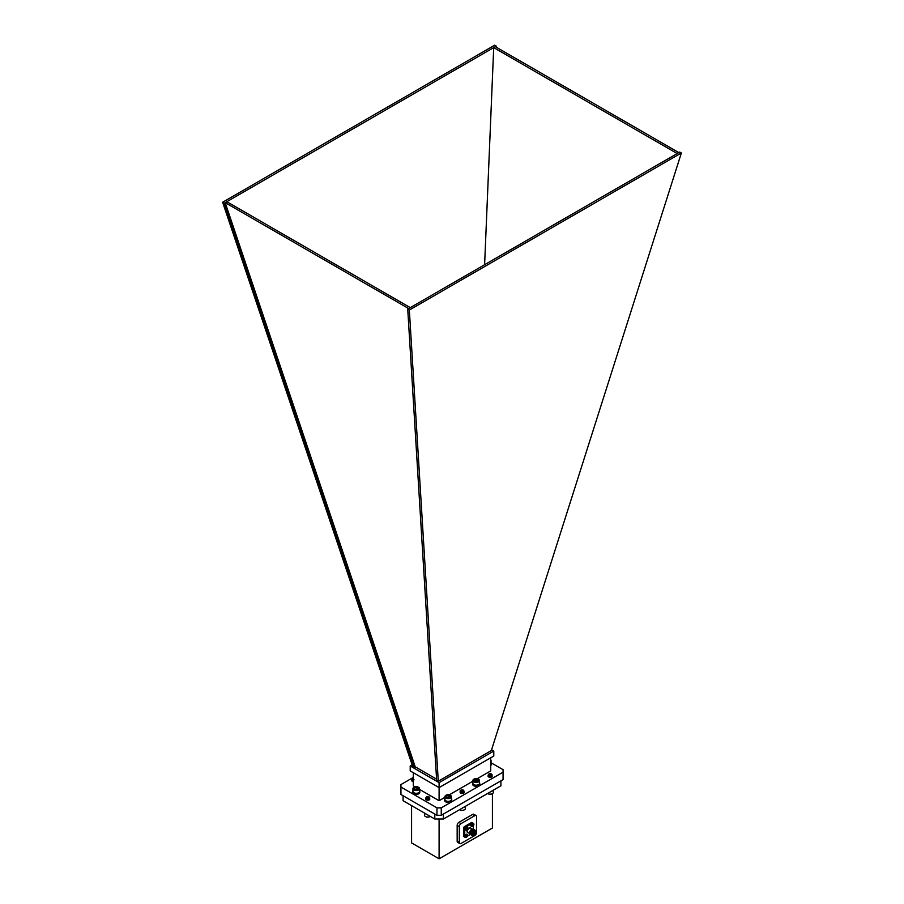 <?xml version="1.0" encoding="UTF-8"?>
<svg xmlns="http://www.w3.org/2000/svg" width="904" height="904" viewBox="0 0 904 904"><rect width="100%" height="100%" fill="white"/><g stroke="black" fill="none" stroke-linecap="round" stroke-linejoin="round"><path stroke-width="1.36" d="M411.58 805.611L411.58 842.912L439.095 858.8L492.42 828.019L492.42 793.61M443.401 819.024L500.918 785.813L500.918 780.853L443.401 814.052L443.401 819.024L434.801 819.024L434.801 814.052L403.082 795.746L403.082 800.707L434.801 819.024M459.831 843.59L457.661 842.336A2.429 1.401 -60 0 1 457.164 841.228L459.322 842.471A2.429 1.401 120 0 0 459.831 843.59A2.429 1.401 120 0 0 461.051 843.466L474.803 835.522A2.429 1.401 120 0 0 476.521 832.55L476.521 816.662A2.429 1.401 120 0 0 476.024 815.544A2.429 1.401 120 0 0 474.803 815.668L461.051 823.612A2.429 1.401 120 0 0 459.322 826.584L459.322 842.471M459.322 826.584L457.164 825.341L457.164 841.228M457.164 825.341A2.429 1.401 -60 0 1 458.882 822.357L461.051 823.612M474.803 815.668L472.634 814.414L458.882 822.357M472.634 814.414A2.429 1.401 -60 0 1 473.854 814.289L476.024 815.544M439.095 858.8L439.095 819.024M467.278 836.019L466.453 835.533L466.453 837.014L467.278 836.019L466.475 835.669M466.125 836.279L466.826 836.799M466.362 837.353A1.638 0.949 -60 0 1 465.21 836.516A1.638 0.949 -60 0 1 466.645 834.55A1.638 0.949 -60 0 1 467.447 835.872L467.447 835.872A1.638 0.949 -60 0 1 466.78 837.014A1.638 0.949 -60 0 1 466.78 837.025A1.638 0.949 -60 0 1 466.362 837.353M464.803 836.426L465.944 834.448M467.278 828.663L466.453 828.188L466.453 829.669L467.278 828.663L466.475 828.324M466.125 828.934L466.826 829.454M466.362 830.008A1.638 0.949 -60 0 1 465.21 829.16A1.638 0.949 -60 0 1 466.645 827.194A1.638 0.949 -60 0 1 467.447 828.516L467.447 828.516A1.638 0.949 -60 0 1 466.78 829.669L466.78 829.669A1.638 0.949 -60 0 1 466.362 830.008M464.803 829.081L465.944 827.103M473.346 829.205L473.346 825.77M473.154 823.25A1.22 0.701 120 0 0 472.487 823.261L472.442 823.284M472.103 823.476L466.08 826.957M465.741 827.16L465.605 827.239A1.22 0.701 120 0 0 464.746 828.719L464.746 828.878M464.746 829.273L464.746 836.223M464.746 836.618L464.746 836.663A1.22 0.701 120 0 0 465.074 837.262M467.345 836.155L470.34 834.426M471.165 825.409L472.306 823.431M469.673 832.81A2.565 1.48 -60 0 1 469.662 832.663A2.565 1.48 -60 0 1 471.481 829.522A2.565 1.48 -60 0 1 472.758 829.397M471.481 829.522L472.792 829.183M470.475 834.494L469.662 832.979L471.673 829.409M475.481 830.991A2.565 1.48 120 0 0 475.323 830.878A2.565 1.48 120 0 0 472.758 832.358A2.565 1.48 120 0 0 472.758 835.319A2.565 1.48 120 0 0 472.939 835.398M475.775 831.149L473.041 835.488M472.622 835.669L473.244 835.578A3.04 1.751 -60 0 1 472.622 835.669L471.809 835.194L471.718 832.663L473.504 830.301L475.334 830.493M464.746 828.719L463.628 828.075L463.628 836.019L464.746 836.663M472.487 823.261L471.368 822.617L464.486 826.584L465.605 827.239M471.368 822.617A1.22 0.701 -60 0 1 471.978 822.561L473.097 823.205M463.628 828.075A1.22 0.701 -60 0 1 464.486 826.584M464.995 837.228L463.876 836.573A1.22 0.701 -60 0 1 463.628 836.019M472.137 835.511L471.662 832.629L473.447 830.267L474.905 830.087M471.944 835.352L471.187 832.358L472.973 829.996L474.702 830.019M471.47 835.081L470.713 832.087L472.487 829.725L474.227 829.748M470.701 834.674L470.227 831.804L472.012 829.443L473.504 829.273M471.628 835.217L471.244 832.392L473.029 830.03L474.487 829.849M471.21 834.968L470.769 832.121L472.555 829.759L474.012 829.567M470.984 834.81L470.295 831.838L472.069 829.476L473.752 829.465M474.464 831.544A2.203 1.266 120 0 0 473.018 833.488A2.203 1.266 120 0 0 473.357 835.251A2.203 1.266 120 0 0 475.56 833.974A2.203 1.266 120 0 0 475.56 831.431A2.203 1.266 120 0 0 474.464 831.544M474.464 831.341A2.441 1.412 120 0 0 472.736 834.335A2.441 1.412 120 0 0 474.464 835.341A2.441 1.412 120 0 0 476.193 832.347A2.441 1.412 120 0 0 474.464 831.341M474.419 835.364A2.565 1.48 -60 0 1 474.374 835.386A2.565 1.48 -60 0 1 473.097 835.511A2.565 1.48 -60 0 1 472.702 833.454A2.565 1.48 -60 0 1 474.374 831.194A2.565 1.48 -60 0 1 475.662 831.07A2.565 1.48 -60 0 1 476.193 832.245A2.565 1.48 -60 0 1 476.193 832.29M472.261 835.07L471.752 832.55L472.769 830.923M471.662 834.731L471.278 832.279L472.792 830.256L474.001 830.075M470.701 832.313L472.306 829.974L473.549 829.815L472.25 829.94L470.735 831.974L471.131 834.426M470.227 832.042L471.831 829.702L473.074 829.533L471.775 829.669L470.261 831.691L470.656 834.143M472.012 834.392L473.696 830.765M472.25 835.047L471.696 832.516L473.346 830.414M471.606 834.697L471.221 832.245L472.724 830.211L474.035 830.087M474.476 831.533A2.203 1.266 -60 0 1 472.905 834.245M471.515 834.053A2.203 1.266 -60 0 1 471.357 833.341L471.357 833.149A1.955 1.13 120 0 0 471.357 833.239M472.95 833.816A1.955 1.13 120 0 0 474.114 831.793M473.639 824.99L472.815 824.516L472.815 825.996L473.639 824.99L472.837 824.651M472.487 825.262L473.187 825.781M471.628 826.346A1.729 0.994 -60 0 1 471.526 826.29A1.729 0.994 -60 0 1 471.526 824.29A1.729 0.994 -60 0 1 473.255 823.295L473.809 824.843L472.713 826.335A1.638 0.949 -60 0 1 471.572 825.488A1.638 0.949 -60 0 1 473.007 823.521A1.638 0.949 -60 0 1 473.809 824.843L473.809 824.843A1.638 0.949 -60 0 1 473.142 825.996L473.142 825.996A1.638 0.949 -60 0 1 472.724 826.335L471.73 826.414A1.729 0.994 -60 0 1 471.73 824.414A1.729 0.994 -60 0 1 473.459 823.42A1.729 0.994 -60 0 1 473.741 823.759M225.186 202.643L408.653 308.569L410.292 307.631L226.825 201.705L225.186 202.643L415.23 766.829L436.587 779.169M493.708 47.618L495.347 46.669L678.814 152.595L677.175 153.544L493.708 47.618L484.612 264.714M438.282 781.214L491.313 750.591L681.367 152.991L679.74 152.064L407.727 309.111L436.655 780.276L438.282 781.214L409.342 310.038L407.727 309.111M414.416 764.411L413.49 764.953L414.416 764.422L413.49 764.953L414.303 767.372L412.687 766.434L222.633 202.247L494.657 45.2L496.273 46.138L224.26 203.185L222.633 202.247M414.416 764.422L415.23 766.829L414.303 767.372M412.145 764.84L410.213 765.959L439.095 782.638L493.787 751.066L491.573 749.778M410.213 765.959L410.213 770.92L439.095 787.599L493.787 756.026L493.787 751.066M439.095 782.638L439.095 800.707L419.512 789.395M415.015 786.808L413.297 785.813L413.297 772.705M477.289 778.66L490.702 770.92L490.702 757.812M472.894 781.203L449.299 794.831M444.904 797.362L439.095 800.707M491.041 763.586L491.335 763.586A3.559 2.057 0 0 0 491.335 763.575A3.559 2.057 0 0 0 491.053 762.773L503.065 769.677L503.065 779.61L441.254 815.295L436.948 815.295L400.935 794.503L400.935 784.57L413.297 777.44M429.716 798.673A2.057 1.186 180 0 1 429.807 799.023A2.057 1.186 180 0 1 429.208 799.859A2.057 1.186 180 0 1 426.959 800.119A2.057 1.186 180 0 1 425.694 799.023A2.057 1.186 180 0 1 425.761 798.729M413.297 781.757A2.057 1.186 180 0 1 411.828 780.615A2.057 1.186 180 0 1 412.167 779.971M463.605 791.475A2.057 1.186 180 0 1 464.238 792.333A2.057 1.186 180 0 1 463.639 793.17A2.057 1.186 180 0 1 461.39 793.429A2.057 1.186 180 0 1 460.125 792.333A2.057 1.186 180 0 1 460.238 791.949M492.07 775.779A2.057 1.186 180 0 1 492.171 776.129A2.057 1.186 180 0 1 491.561 776.965A2.057 1.186 180 0 1 489.324 777.225A2.057 1.186 180 0 1 488.058 776.129A2.057 1.186 180 0 1 488.115 775.835L490.68 776.785L492.047 775.236M503.065 772.163L441.254 807.848L436.948 807.848L400.935 787.056M441.254 815.295L441.254 807.848M436.948 815.295L436.948 807.848M496.228 47.177L496.273 46.138M413.49 764.953L224.26 203.185M681.367 152.991L409.342 310.038M450.429 800.842A3.085 1.785 180 0 1 450.361 800.876A3.085 1.785 180 0 1 446 800.876A3.085 1.785 180 0 1 445.932 800.842M444.904 796.684L444.904 799.452A3.288 1.898 0 0 0 445.864 800.797A3.288 1.898 0 0 0 450.508 800.797A3.288 1.898 0 0 0 451.469 799.452L451.469 796.684A3.288 1.898 180 0 1 448.181 798.582A3.288 1.898 180 0 1 444.904 796.684A3.288 1.898 180 0 1 445.864 795.35A3.288 1.898 180 0 1 446.011 795.26M450.35 795.26A3.288 1.898 180 0 1 450.508 795.35A3.288 1.898 180 0 1 450.61 795.407A3.288 1.898 180 0 1 451.469 796.684M450.316 795.237A2.881 1.661 0 0 0 450.226 795.181A2.881 1.661 0 0 0 446.147 795.181A2.881 1.661 0 0 0 446.113 797.52A2.881 1.661 0 0 0 450.158 797.577A2.881 1.661 0 0 0 450.316 795.237M449.514 797.204L450.113 796.119L448.779 795.271A1.977 1.141 0 0 0 446.847 795.52A1.977 1.141 0 0 0 446.248 796.605A1.977 1.141 0 0 0 446.791 797.17A1.977 1.141 0 0 0 447.582 797.452A1.977 1.141 0 0 0 449.514 797.204A1.977 1.141 0 0 0 449.582 797.17A1.977 1.141 0 0 0 450.113 796.119A1.977 1.141 0 0 0 448.779 795.271L446.847 795.52L446.248 796.605L447.582 797.452M448.87 797.43L447.853 797.486M446.847 797.204L446.847 795.52M448.779 797.373L448.779 795.271M478.431 784.672A3.085 1.785 180 0 1 478.363 784.717A3.085 1.785 180 0 1 474.001 784.717A3.085 1.785 180 0 1 473.933 784.672M472.894 780.525L472.894 783.293A3.288 1.898 0 0 0 473.854 784.627A3.288 1.898 0 0 0 478.498 784.627A3.288 1.898 0 0 0 479.47 783.293L479.47 780.525A3.288 1.898 180 0 1 476.182 782.423A3.288 1.898 180 0 1 472.894 780.525A3.288 1.898 180 0 1 473.854 779.18A3.288 1.898 180 0 1 474.012 779.101M478.352 779.101A3.288 1.898 180 0 1 478.498 779.18A3.288 1.898 180 0 1 479.47 780.525M475.21 778.626A2.881 1.661 0 0 0 474.137 779.022A2.881 1.661 0 0 0 474.137 781.372A2.881 1.661 0 0 0 478.216 781.372A2.881 1.661 0 0 0 478.216 779.022A2.881 1.661 0 0 0 475.21 778.626M474.679 779.463A1.977 1.141 0 0 0 474.317 780.581A1.977 1.141 0 0 0 474.781 780.999A1.977 1.141 0 0 0 475.832 781.316A1.977 1.141 0 0 0 477.583 780.999A1.977 1.141 0 0 0 477.685 780.932A1.977 1.141 0 0 0 478.035 779.813A1.977 1.141 0 0 0 476.532 779.078A1.977 1.141 0 0 0 474.679 779.463L474.317 780.581L476.532 781.169L476.532 779.078L474.679 779.463L474.679 780.909M477.549 781.022L478.035 779.813L476.532 779.078M463.119 790.017A1.424 0.825 0 0 0 461.176 789.983A1.424 0.825 0 0 0 461.108 790.017A1.424 0.825 0 0 0 461.074 791.169A1.424 0.825 0 0 0 463.051 791.226A1.424 0.825 0 0 0 463.119 790.017L460.125 791A2 1.153 180 0 1 460.701 790.254L460.859 790.175M463.797 790.616L464.001 791.701L462.498 792.559L460.113 791.61M463.786 791.226L464.001 792.322L462.498 793.181L460.611 792.91L460.204 791.915M460.803 790.198L461.142 791.328A1.503 0.87 180 0 1 460.622 790.74L461.108 790.017M463.458 791.61L464.057 792.819M463.842 790.74L464.001 791.78L462.498 792.639L460.113 791.678M463.752 791.282L464.001 792.401L462.498 793.26L460.136 792.435M461.153 791.339L460.611 790.751M462.95 791.881L461.164 791.949M461.153 792.571L463.605 791.486L462.407 792.672L460.87 792.412M463.3 791.712L463.537 792.537L461.153 793.192M463.187 792.989L460.87 793.034M462.599 791.983L463.266 792.299M462.735 791.949L463.616 792.842M459.616 809.656A3.288 1.898 0 0 0 459.786 809.769A3.288 1.898 0 0 0 464.43 809.769A3.288 1.898 0 0 0 465.402 808.425L465.402 806.323M464.283 809.848A2.881 1.661 180 0 1 464.147 809.927A2.881 1.661 180 0 1 460.068 809.927A2.881 1.661 180 0 1 459.944 809.848M491.471 774.061A2 1.153 180 0 1 491.527 774.084A2 1.153 180 0 1 492.025 774.581L490.68 776.163L488.736 775.994L488.284 774.818M492.047 775.858L491.957 776.649M488.228 776.208L489.279 775.632M488.804 777.044L491.267 777.101L490.691 775.564L491.392 775.824M491.46 775.858L492.058 776.513L491.267 775.937M488.296 776.672L489.55 776.129L491.832 776.773M489.143 776.83L491.38 777.056M492.104 775.01L490.68 776.242L488.115 775.248M491.674 774.841L492.047 775.926L490.68 776.864L488.115 775.937M491.347 775.259L492.07 776.479M489.279 776.254L490.657 776.254M489.279 776.875L490.657 776.875M488.748 774.671A1.424 0.825 0 0 0 490.51 775.225A1.424 0.825 0 0 0 491.482 774.208A1.424 0.825 0 0 0 491.121 773.858A1.424 0.825 0 0 0 489.109 773.858A1.424 0.825 0 0 0 488.748 774.671M492.025 774.581L491.245 773.937M491.121 773.858L488.962 773.96M488.612 776.174L490.533 776.818L491.573 776.084L491.313 775.282L488.962 775.496M491.55 775.044L490.533 776.276L488.702 775.361M491.618 775.858L490.533 776.898L488.612 776.254M491.29 775.96L491.414 777.044M488.612 776.943L489.685 776.163L491.573 776.965M488.861 777.067L491.2 777.135M491.573 775.022L490.533 776.197L488.668 775.338M488.646 776.954L489.685 776.084L491.595 776.943M487.618 793.497A3.288 1.898 0 0 0 487.787 793.599A3.288 1.898 0 0 0 492.431 793.599A3.288 1.898 0 0 0 493.392 792.266L493.392 790.152M492.284 793.689A2.881 1.661 180 0 1 492.149 793.769A2.881 1.661 180 0 1 488.07 793.769A2.881 1.661 180 0 1 487.945 793.689M413.004 780.378L411.896 779.429A2 1.153 180 0 1 411.896 779.338L412.45 778.66M412.913 780.966L411.975 779.711M412.416 779.304L413.297 779.836A1.503 0.87 180 0 1 412.958 779.666L412.314 779.011L412.879 778.344A1.424 0.825 0 0 0 412.461 778.886A1.424 0.825 0 0 0 413.297 779.677M412.913 781.587L412.235 780.039M412.416 780.163L413.297 781.079L411.896 780.05M412.913 780.367L412.382 781.011L413.297 781.7L411.896 780.672M413.049 780.389L412.382 781.011M412.427 780.175A2 1.153 180 0 1 411.896 779.395L411.896 779.463M411.896 779.338L414.066 779.847M412.405 781.44L413.049 780.943M418.473 792.797A3.085 1.785 180 0 1 418.405 792.831A3.085 1.785 180 0 1 414.043 792.831L414.043 792.831A3.085 1.785 180 0 1 413.976 792.797M412.947 788.65L412.947 791.418A3.288 1.898 0 0 0 413.908 792.751A3.288 1.898 0 0 0 418.552 792.751A3.288 1.898 0 0 0 419.512 791.418L419.512 788.65A3.288 1.898 180 0 1 417.478 790.401A3.288 1.898 180 0 1 413.908 789.983A3.288 1.898 180 0 1 412.947 788.65A3.288 1.898 180 0 1 413.908 787.305A3.288 1.898 180 0 1 414.055 787.226M418.394 787.226A3.288 1.898 180 0 1 418.552 787.305A3.288 1.898 180 0 1 419.512 788.65M414.19 789.497A2.881 1.661 0 0 0 418.269 789.497A2.881 1.661 0 0 0 418.269 787.147A2.881 1.661 0 0 0 414.19 787.147A2.881 1.661 0 0 0 414.19 789.497M415.716 789.418A1.977 1.141 0 0 0 417.625 789.124A1.977 1.141 0 0 0 418.134 788.028A1.977 1.141 0 0 0 416.733 787.214A1.977 1.141 0 0 0 414.834 787.508A1.977 1.141 0 0 0 414.314 788.616A1.977 1.141 0 0 0 414.834 789.124A1.977 1.141 0 0 0 415.716 789.418L414.314 788.616L414.834 787.508L416.733 787.214L418.134 788.028L417.625 789.124M416.88 789.395L415.896 789.441M416.733 789.316L416.733 787.214M414.834 789.113L414.834 787.508M429.117 796.966A2 1.153 180 0 1 429.163 796.989A2 1.153 180 0 1 429.615 797.384L428.473 799.034L426.496 798.955L425.92 797.735M429.682 798.142L428.473 799.656L426.496 799.577L425.84 798.458M429.682 798.763L429.615 799.52M425.761 799.317L426.812 798.481M426.451 799.938L428.903 800.006L428.326 798.469L429.027 798.729M429.095 798.763L429.694 799.407L428.903 798.842M425.931 799.577L429.468 799.678M426.778 799.735L429.016 799.961M429.739 797.836L428.473 799.102L426.496 799.034L425.761 798.187M429.31 797.746L429.716 798.729L428.473 799.724L426.496 799.656L425.863 798.492M428.982 798.164L429.716 799.373M426.914 798.537L426.247 799.159L426.812 799.746L428.293 799.769L429.253 798.763M426.914 799.159L428.304 799.159M426.914 799.769L428.304 799.78M426.417 797.633A1.424 0.825 0 0 0 428.259 798.108A1.424 0.825 0 0 0 429.084 797.034A1.424 0.825 0 0 0 428.756 796.752A1.424 0.825 0 0 0 426.744 796.752A1.424 0.825 0 0 0 426.417 797.633M429.615 797.384L428.88 796.842M428.756 796.752L426.598 796.853M428.937 798.198L426.609 798.401M429.197 797.961L428.293 799.147L426.812 799.125L426.338 798.266M428.925 798.865L429.061 799.938M426.259 799.837L427.208 799.091L429.208 799.859L428.688 799.249L427.208 799.012L426.281 799.848M426.507 799.972L428.835 800.029M429.208 797.927L428.293 799.079L426.304 798.243M429.253 798.774L426.812 799.667L426.247 799.079L426.835 798.481M424.462 813.058L424.462 815.159A3.288 1.898 0 0 0 425.422 816.504A3.288 1.898 0 0 0 430.067 816.504A3.288 1.898 0 0 0 430.247 816.391M429.92 816.583A2.881 1.661 180 0 1 429.784 816.662A2.881 1.661 180 0 1 425.705 816.662A2.881 1.661 180 0 1 425.581 816.583M490.702 764.275A3.288 1.898 0 0 0 491.053 763.417L491.053 760.648A3.288 1.898 180 0 1 490.702 761.507M490.702 759.778A3.288 1.898 180 0 1 491.053 760.648M491.573 791.203A3.559 2.057 0 0 0 493.358 790.175M426.281 814.108A3.559 2.057 180 0 1 424.496 813.08M479.448 783.463L479.741 784.265A3.559 2.057 0 0 0 479.741 784.243A3.559 2.057 0 0 0 479.741 784.231L479.741 783.452A3.559 2.057 0 0 0 479.47 782.649M472.894 782.649A3.559 2.057 0 0 0 472.622 783.452L472.622 784.243A3.559 2.057 0 0 0 475.56 786.277A3.559 2.057 0 0 0 479.527 784.954L479.165 784.084M472.622 783.452A3.559 2.057 0 0 0 475.56 785.474A3.559 2.057 0 0 0 479.527 784.152M451.446 799.633L451.74 799.633A3.559 2.057 0 0 0 451.74 799.622L451.74 800.424A3.559 2.057 0 0 0 451.74 800.413A3.559 2.057 0 0 0 451.74 800.402M444.904 798.82A3.559 2.057 0 0 0 444.621 799.622L444.621 800.413A3.559 2.057 0 0 0 447.559 802.436A3.559 2.057 0 0 0 451.525 801.113L451.164 800.243M451.525 800.424L451.74 799.622A3.559 2.057 0 0 0 451.469 798.82M444.621 799.622A3.559 2.057 0 0 0 447.559 801.645A3.559 2.057 0 0 0 451.525 800.322M463.571 807.374A3.559 2.057 0 0 0 465.357 806.345M419.58 792.379L419.795 792.379A3.559 2.057 0 0 0 419.795 792.367A3.559 2.057 0 0 0 419.795 792.356L419.795 791.588A3.559 2.057 0 0 0 419.795 791.576A3.559 2.057 0 0 0 419.512 790.774M412.947 790.774A3.559 2.057 0 0 0 412.665 791.576L412.665 792.367A3.559 2.057 0 0 0 415.603 794.401A3.559 2.057 0 0 0 419.58 793.079L419.207 792.198M412.665 791.576A3.559 2.057 0 0 0 415.603 793.599A3.559 2.057 0 0 0 419.58 792.277M419.501 791.588L419.795 792.367M491.121 764.377L491.335 763.575L491.335 764.377A3.559 2.057 0 0 0 491.335 764.366A3.559 2.057 0 0 0 491.335 764.355M490.702 765.541A3.559 2.057 0 0 0 491.121 765.078L490.759 764.196M466.306 836.223L466.905 836.516M466.34 836.211L466.905 836.494M466.509 835.861L467.074 836.234M465.797 837.511A1.729 0.994 -60 0 1 465.368 837.432A1.729 0.994 -60 0 1 465.368 835.443A1.729 0.994 -60 0 1 467.097 834.437A1.729 0.994 -60 0 1 467.379 834.776M465.266 837.364A1.729 0.994 -60 0 1 465.153 837.319A1.729 0.994 -60 0 1 465.153 835.319A1.729 0.994 -60 0 1 466.893 834.313A1.729 0.994 -60 0 1 466.984 834.392M466.306 828.866L466.905 829.171M466.34 828.855L466.905 829.149M467.074 828.878L466.509 828.516L467.052 828.9M465.797 830.166A1.729 0.994 -60 0 1 465.368 830.087A1.729 0.994 -60 0 1 465.368 828.087A1.729 0.994 -60 0 1 467.097 827.092A1.729 0.994 -60 0 1 467.379 827.431M465.266 830.019A1.729 0.994 -60 0 1 465.153 829.962A1.729 0.994 -60 0 1 465.153 827.974A1.729 0.994 -60 0 1 466.893 826.968A1.729 0.994 -60 0 1 466.984 827.036M468.328 832.765A2.814 1.627 -60 0 1 467.085 830.923A2.814 1.627 -60 0 1 469.04 827.917A2.814 1.627 -60 0 1 470.894 828.324M472.351 829.16L470.498 828.087A2.565 1.48 120 0 0 469.221 828.222A2.565 1.48 120 0 0 467.537 830.482A2.565 1.48 120 0 0 467.933 832.539L469.73 833.578M473.278 825.476L472.702 825.182L473.267 825.499M472.159 826.482A1.729 0.994 -60 0 1 471.73 826.414L471.526 826.29C470.216 825.928 470.792 824.934 473.255 823.295A1.729 0.994 -60 0 1 473.346 823.363M466.78 837.025L465.153 837.319C463.854 836.946 464.43 835.951 466.893 834.313L467.447 835.872L466.78 837.014M467.447 828.516L466.351 830.019L465.153 829.962C463.854 829.601 464.43 828.606 466.893 826.968L467.447 828.516"/></g></svg>
